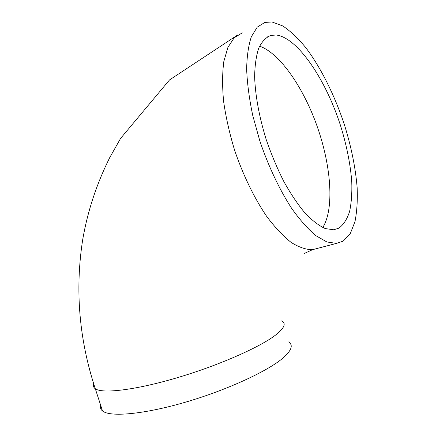 <?xml version="1.0" encoding="UTF-8"?>
<svg xmlns="http://www.w3.org/2000/svg" width="436" height="436" viewBox="0 0 436 436"><rect width="100%" height="100%" fill="white"/><g stroke="black" fill="none" stroke-linecap="round" stroke-linejoin="round"><path stroke-width="0.65" d="M343.165 241.152L336.516 243.392L326.88 241.969L315.909 235.685C308.061 229.096 300.033 220.071 291.826 208.626C279.623 189.916 268.374 166.214 259.78 140.768L252.744 115.453C249.267 98.819 247.228 83.429 246.645 69.275C246.896 56.2 248.476 45.333 251.381 36.673L257.229 27.163L264.859 22.421L271.993 21.974L282.85 25.991C290.463 31.103 298.115 38.33 305.8 47.671C320.978 67.771 334.641 95.37 344.309 124.407C351.247 146.6 355.531 167.735 357.166 187.818C357.656 200.533 356.926 211.82 354.969 221.679L350.266 233.636L343.165 241.152M276.228 35.005C297.853 37.703 325.714 79.69 340.396 125.17C346.593 145.019 350.381 163.854 351.759 181.687C352.135 192.941 351.421 202.871 349.601 211.476C347.143 219.112 343.584 224.665 338.935 228.126L333.763 229.777L325.245 228.573C318.929 225.695 312.209 220.556 305.086 213.15C297.864 204.489 290.796 193.976 283.88 181.621C277.231 168.432 271.339 154.404 266.2 139.531C259.224 117.093 255.224 95.146 254.635 76.72C254.842 65.204 256.226 55.617 258.788 47.971C261.938 41.578 265.922 37.398 270.745 35.43L276.228 35.005M100.689 405.317C100.051 407.578 100.662 409.459 102.525 410.963C109.877 417.219 143.019 414.505 184.635 402.423C226.213 390.389 267.481 371.341 282.904 358.092C291.591 350.484 293.483 345.099 288.572 341.933M281.721 320.847C286.43 323.398 284.343 328.166 275.454 335.153C259.687 347.339 218.18 365.662 176.656 377.887C135.106 390.155 102.302 393.91 95.31 388.77C93.538 387.539 93.015 385.925 93.735 383.931M242.291 32.842L234.219 37.763L227.914 47.35L223.826 61.481C222.289 73.014 222.213 86.29 223.592 101.31C225.843 117.033 229.489 133.258 234.535 149.973C242.966 174.874 254.21 197.999 266.56 216.202C274.893 227.33 283.095 236.072 291.172 242.427C298.982 247.316 306.127 249.73 312.596 249.659L317.582 248.351M259.584 46.14C280.408 53.454 304.165 88.791 317.713 127.955C331.273 167.135 334.336 208.991 322.76 227.527M102.525 410.963L95.31 388.77C79.123 339.671 74.905 290.022 82.666 239.827C87.549 211.416 96.569 184.014 109.714 157.63L120.609 138.376L169.533 79.924L237.778 34.896M304.088 253.567L312.596 249.659L336.516 243.392M266.854 37.174L270.745 35.43"/></g></svg>
